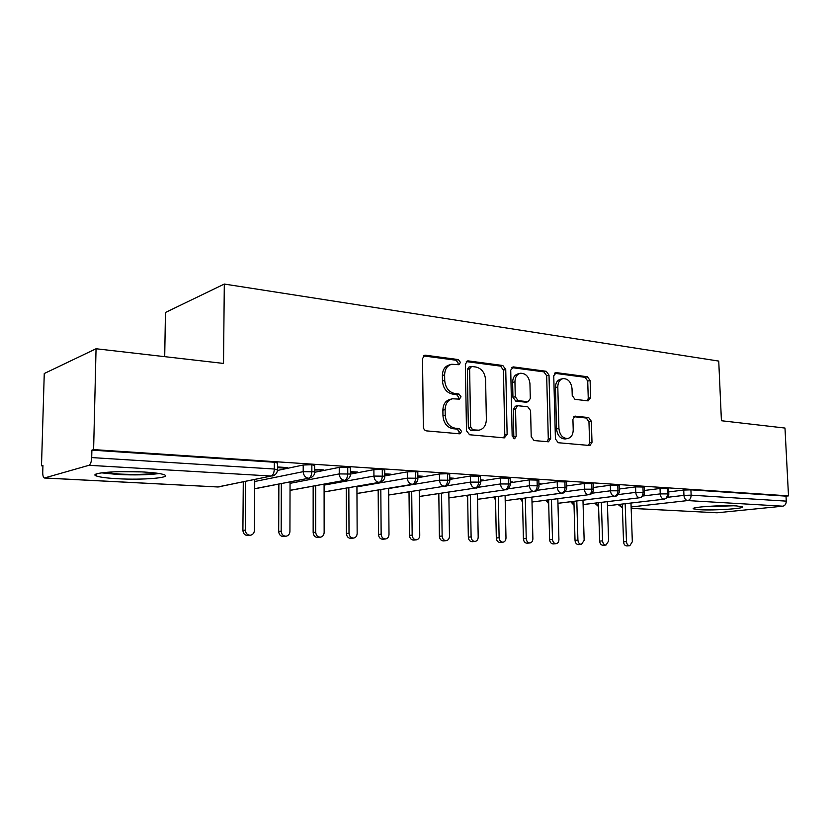 <?xml version="1.0" encoding="UTF-8"?>
<svg xmlns="http://www.w3.org/2000/svg" width="830" height="830" viewBox="0 0 830 830"><rect width="100%" height="100%" fill="white"/><g stroke="black" fill="none" stroke-linecap="round" stroke-linejoin="round"><path stroke-width="1.25" d="M460.463 362.44L458.316 359.577L425.624 355.23L424.784 355.25L422.522 358.57L423.342 426.776C423.57 429.11 424.638 430.48 426.558 430.884L459.934 433.831L461.594 431.424L459.426 428.612L455.234 428.218C449.269 426.942 445.938 422.615 445.222 415.259L445.139 409.626C445.388 403.619 447.858 400.008 452.547 398.774L459.426 399.147L461.024 396.802L458.865 393.96L454.684 393.493C448.75 392.102 445.43 387.745 444.714 380.431L444.631 374.838C444.859 369.028 447.235 365.511 451.759 364.266L458.928 364.723L460.463 362.44M457.745 364.65L458.202 363.084L456.054 360.23L423.528 355.914M458.648 433.768L459.301 431.901L457.143 429.1L452.952 428.705L455.234 428.218M458.202 399.074L458.751 397.363L456.593 394.53L452.423 394.063L454.684 393.493M699.918 509.724L693.548 508.852C689.242 507.203 721.592 504.941 736.418 505.916L742.425 506.777C746.191 508.489 714.537 510.637 699.918 509.724M117.518 478.723C106.925 478.132 99.891 477.219 96.425 475.984C87.524 473.048 118.285 470.403 144.078 472.031C154.422 472.654 161.134 473.567 164.236 474.76C172.381 477.748 142.594 480.197 117.518 478.723M588.148 400.88L590.638 397.767L590.109 380.514L587.422 376.758L556.339 372.629L553.745 375.751L555.426 438.946L558.227 442.722L589.964 445.523L591.998 442.317L591.354 421.277L588.657 417.552L574.931 416.152L572.918 419.337L573.219 429.867C573.094 434.723 571.237 437.607 567.658 438.51C562.678 438.396 559.762 435.045 558.922 428.456L557.802 386.956C557.916 382.298 559.679 379.518 563.072 378.594C568.166 378.656 571.154 382.028 572.036 388.72L572.233 395.557L574.972 399.334L588.148 400.88M44.737 477.987L218.072 486.961L271.213 476.036L88.966 465.298L44.395 478.007C43.274 477.53 42.724 475.6 42.745 472.197L42.942 465.36L41.5 465.806L44.26 373.521L96.052 348.756L93.614 449.601L91.881 450.14L91.705 457.579L274.305 469.023L274.336 462.237L91.881 450.14M96.052 348.756L223.519 363.426L224.308 284.057L718.739 361.081L721.426 420.737L784.983 428.052L788.5 495.873L93.614 449.601M505.74 369.464L502.804 365.501L468.296 360.905L467.539 360.925L465.371 364.183L466.491 430.749L469.562 434.754L504.318 437.877L507.13 434.495L505.74 369.464L503.437 370.076L500.5 366.123L466.304 361.589M513.48 366.922L546.213 371.28L549.014 375.129L550.663 438.51L548.526 441.788L534.084 440.554L531.21 436.715L530.588 410.601L527.714 406.731L517.692 405.714L515.544 408.983L516.156 436.414L514.6 438.759L512.162 436.051L510.73 370.118L513.48 366.922L511.882 367.348M224.308 284.057L165.45 312.474L164.714 356.661M88.966 465.298C90.532 464.427 91.445 461.854 91.705 457.579M788.5 495.873L786.01 496.143L786.269 501.133C786.186 503.986 785.024 505.678 782.783 506.186L716.996 512.784L631.174 508.365M42.932 465.889L41.5 465.806M277.521 467.674L284.939 468.151L284.939 467.425M284.939 468.151L287.554 467.591L277.521 466.958M786.01 496.143L690.913 489.845L691.131 495.168L786.269 501.133M667.735 497.284L683.951 495.375L683.733 490.063L668.731 491.9M683.733 490.063L690.913 489.845M274.336 462.237L277.542 463.109M643.312 495.956L660.244 493.902L660.037 488.497L668.607 488.631M660.037 488.497L644.443 490.468M618.06 494.597L635.77 492.377L635.573 486.888L644.319 487.044M635.573 486.888L619.356 489.005M591.956 493.207L610.486 490.8L610.309 485.228L619.232 485.405M610.309 485.228L593.44 487.501M564.929 491.785L584.372 489.181L584.206 483.506L593.326 483.703M584.206 483.506L566.651 485.955M536.937 490.343L557.366 487.501L557.21 481.732L566.537 481.95M557.21 481.732L538.94 484.378M566.641 485.571L567.326 485.477L566.631 485.426M507.877 488.88L529.426 485.758L529.291 479.896L538.826 480.145M529.291 479.896L510.253 482.759M538.929 483.963L540.403 483.755L538.919 483.662M477.634 487.407L500.511 483.952L500.386 477.997L510.16 478.267M500.386 477.997L480.549 481.099M510.243 482.323L512.556 481.971L510.232 481.825M445.886 485.975L470.558 482.095L470.454 476.026L480.466 476.327M470.454 476.026L449.777 479.408M480.539 480.57L483.745 480.134L480.529 479.927M388.627 488.528L439.526 480.155L439.433 473.982L447.567 473.712L449.704 474.324M439.433 473.982L417.864 477.675M449.767 478.62L453.927 478.225L449.756 477.956M356.931 486.847L407.333 478.153L407.271 471.865L415.529 471.585L417.801 472.239M407.271 471.865L384.757 475.901M417.853 476.586L423.03 476.254L417.843 475.922M324.094 485.114L373.936 476.078L373.894 469.666L382.267 469.386L384.715 470.081M373.894 469.666L350.468 474.086M384.747 474.49L391.013 474.21L384.736 473.806M290.054 483.33L339.242 473.92L339.231 467.383L347.739 467.093L350.353 467.85M339.231 467.383L314.653 472.28M350.374 472.301L357.813 472.083L350.364 471.606M254.727 481.504L303.199 471.668L303.209 465.018L311.852 464.717L314.653 465.526M303.209 465.018L277.469 470.444M314.653 470.039L323.347 469.884L314.653 469.324M311.852 464.717L311.852 471.378C311.655 475.206 310.596 477.499 308.698 478.246L254.686 488.683M320.671 470.413L320.671 469.707M355.074 472.602L355.074 471.907M388.233 474.708L388.222 474.023M420.198 476.742L420.188 476.067M451.043 478.703L451.032 478.039M480.829 480.591L480.819 479.948M347.739 467.093L347.76 473.629C347.573 477.385 346.504 479.626 344.554 480.363L290.033 490.312M382.267 469.386L382.319 475.798C382.142 479.481 381.063 481.68 379.061 482.396L324.105 491.91M415.529 471.585L415.591 477.883C415.425 481.504 414.326 483.662 412.303 484.346L356.962 493.466M447.567 473.712L447.661 479.896C447.505 483.454 446.395 485.56 444.33 486.235L388.679 494.991M478.474 475.766L478.578 481.836C478.433 485.322 477.312 487.397 475.217 488.061L419.306 496.465M508.282 477.738L508.417 483.703C508.271 487.137 507.14 489.171 505.024 489.814L448.906 497.907M537.072 479.647L537.217 485.509C537.083 488.88 535.941 490.883 533.815 491.505L477.52 499.307M564.888 481.493L565.043 487.262C564.919 490.572 563.778 492.532 561.62 493.145L505.211 500.677L562.055 493.124C564.535 493.726 567.16 488.766 566.693 487.521L566.693 487.698M591.769 483.268L591.946 488.943C591.821 492.2 590.67 494.13 588.501 494.732L531.999 502.005M617.769 484.99L617.956 490.572C617.842 493.777 616.69 495.676 614.501 496.267L557.957 503.291M642.939 486.66L643.136 492.159C643.022 495.303 641.87 497.17 639.671 497.751L583.096 504.547M667.31 488.279L667.517 493.684C667.403 496.786 666.251 498.623 664.042 499.183L607.477 505.771L664.374 499.162C667.517 497.844 668.99 496.081 668.804 493.892L668.814 494.026M450.503 364.619L449.497 364.91C444.984 366.155 442.608 369.661 442.38 375.451L444.631 374.838M452.423 394.063C446.488 392.673 443.168 388.336 442.463 381.032L442.38 375.451M451.551 399.012L450.275 399.334C445.596 400.568 443.127 404.179 442.878 410.155L445.139 409.626M452.952 428.705C446.997 427.44 443.666 423.124 442.961 415.778L442.878 410.155M503.644 437.815L504.796 434.962L503.437 370.076M471.658 366.466L469.624 368.759L470.631 427.056L472.768 429.847L479.003 430.189C483.693 428.986 486.141 425.385 486.359 419.368L485.602 379.881C484.917 372.763 481.701 368.479 475.964 367.026L471.658 366.466M470.89 366.549L468.867 367.109L467.342 369.381L469.624 368.759M477.354 430.531L470.475 430.334L468.338 427.543L467.342 369.381M511.602 367.586L543.868 371.861L546.213 371.28M547.219 441.736L548.298 438.946L546.669 375.71L543.868 371.861M517.474 405.756L515.368 406.233L513.22 409.501L513.822 436.87L516.156 436.414M513.386 438.458L513.822 436.87M529.945 383.668C529.032 376.747 525.878 373.282 520.472 373.261C516.934 374.226 515.088 377.079 514.942 381.8L515.274 396.761L518.19 400.672L528.191 401.72L530.297 398.493L529.945 383.668M519.715 373.459L518.148 373.863C514.61 374.818 512.764 377.66 512.618 382.381L514.942 381.8M526.075 402.197L515.855 401.201L512.95 397.311L512.618 382.381M562.46 378.75L560.717 379.165C557.314 380.088 555.561 382.869 555.446 387.506L557.802 386.956M565.593 438.894L565.282 438.956C560.302 438.842 557.387 435.491 556.546 428.923L555.446 387.506M588.584 445.451L589.601 442.732L588.958 421.744L586.271 418.03L573.852 416.702M587.401 400.797L588.252 398.286L587.723 381.063L585.046 377.318L554.565 373.282M250.484 535.215L248.056 535.537C244.985 535.516 243.263 533.804 242.91 530.412L245.327 530.069C245.68 533.472 247.402 535.194 250.484 535.215C252.901 534.686 254.208 533.067 254.416 530.349L254.748 479.584M245.69 481.442L245.327 530.069M243.283 481.94L242.91 530.412M286.132 536.201L283.632 536.512C280.685 536.481 279.036 534.8 278.683 531.48L281.173 531.148C281.526 534.479 283.175 536.17 286.132 536.201C288.467 535.692 289.732 534.095 289.929 531.418L290.054 481.95M281.339 483.631L281.173 531.148M278.87 484.108L278.683 531.48M320.494 537.155L317.932 537.456C315.099 537.415 313.501 535.765 313.159 532.518L315.711 532.196C316.054 535.454 317.651 537.103 320.494 537.155C322.745 536.657 323.97 535.091 324.146 532.445L324.094 484.181M315.701 485.716L315.711 532.196M313.159 486.173L313.159 532.518M353.622 538.068L351.007 538.369C348.278 538.307 346.753 536.688 346.411 533.514L349.015 533.202C349.357 536.388 350.893 538.016 353.622 538.068C355.811 537.591 356.983 536.045 357.149 533.441L356.931 486.297M348.839 487.698L349.015 533.202M346.245 488.154L346.411 533.514M385.597 538.95L382.931 539.241C380.306 539.178 378.822 537.591 378.49 534.468L381.146 534.167C381.478 537.29 382.962 538.888 385.597 538.95C387.714 538.494 388.845 536.979 389 534.406L388.627 488.32M380.814 489.607L381.146 534.167M378.179 490.032L378.49 534.468M156.382 473.11C147.014 474.449 134.668 474.76 119.323 474.044L104.497 472.488M119.095 471.637L142.044 471.917M101.53 472.851L117.684 474.47C134.533 475.258 148.394 474.947 159.277 473.536M702.626 506.777L733.087 505.781M730.359 505.719L705.324 506.539M416.463 539.811L413.755 540.091C411.234 540.019 409.802 538.452 409.46 535.402L412.168 535.101C412.5 538.172 413.931 539.739 416.463 539.811C418.517 539.355 419.617 537.871 419.752 535.34L419.233 490.24M411.701 491.422L412.168 535.101M409.014 491.848L409.46 535.402M446.291 540.631L443.542 540.911C441.104 540.828 439.724 539.293 439.392 536.294L442.141 536.014C442.473 539.012 443.853 540.558 446.291 540.631C448.283 540.195 449.341 538.732 449.466 536.232L448.823 492.076M441.539 493.176L442.141 536.014M438.811 493.58L439.392 536.294M475.134 541.43L472.343 541.7C469.988 541.616 468.649 540.102 468.328 537.166L471.108 536.886C471.43 539.832 472.778 541.347 475.134 541.43C477.053 541.004 478.08 539.562 478.194 537.103L477.426 493.84M470.382 494.856L471.108 536.886M467.622 495.251L468.328 537.166M503.022 542.198L500.2 542.457C497.927 542.374 496.631 540.89 496.309 538.006L499.121 537.726C499.453 540.621 500.749 542.115 503.022 542.198C504.889 541.783 505.875 540.361 505.989 537.933L505.096 495.531M498.291 496.465L499.121 537.726M495.489 496.859L496.309 538.006M530.017 542.945L527.164 543.204C524.975 543.111 523.72 541.648 523.398 538.815L526.241 538.546C526.562 541.388 527.818 542.851 530.017 542.945C531.823 542.54 532.787 541.15 532.881 538.753L531.885 497.149M525.297 498.031L526.241 538.546M522.475 498.405L523.398 538.815M556.152 543.671L553.278 543.92C551.162 543.816 549.937 542.384 549.616 539.604L552.49 539.344C552.811 542.125 554.025 543.567 556.152 543.671C557.916 543.277 558.839 541.897 558.922 539.531L557.833 498.706M551.452 499.525L552.49 539.344M548.599 499.899L549.616 539.604M581.467 544.366L578.572 544.615C576.528 544.511 575.346 543.09 575.024 540.361L577.919 540.112C578.24 542.841 579.423 544.262 581.467 544.366L584.154 540.299L582.971 500.21M576.798 500.978L577.919 540.112M573.914 501.33L575.024 540.361M606.014 545.051L603.099 545.279C601.117 545.175 599.966 543.785 599.654 541.098L602.57 540.849C602.881 543.546 604.033 544.937 606.014 545.051L608.608 541.036L607.342 501.662M601.356 502.378L602.57 540.849M598.461 502.731L599.654 541.098M629.814 545.704L626.878 545.933C624.959 545.829 623.849 544.459 623.538 541.814L626.463 541.575C626.775 544.221 627.895 545.59 629.814 545.704L632.325 541.751L630.987 503.053M625.177 503.737L626.463 541.575M622.261 504.069L623.538 541.814M456.054 360.23L458.316 359.577M457.143 429.1L459.426 428.612M456.593 394.53L458.865 393.96M96.446 475.123L95.149 475.051M44.581 478.018L217.657 486.971L271.213 476.036C273.07 475.268 274.097 472.934 274.305 469.023L277.511 469.863M782.783 506.186L687.645 500.573L631.122 506.964M631.163 508.334L716.996 512.784M691.131 495.168C691.027 498.218 689.865 500.023 687.645 500.573C685.518 500.148 684.293 498.415 683.951 495.375L691.131 495.168M622.386 507.919L618.153 504.547M309.507 478.194C313.149 476.887 314.871 474.76 314.653 471.814L303.199 471.668C303.531 475.476 305.367 477.675 308.698 478.246L255.142 488.694M217.854 486.982L219.556 486.816M277.542 462.735L277.511 469.5C277.345 472.976 275.601 475.134 272.292 475.984L273.132 475.777M345.311 480.311C348.88 479.055 350.571 476.97 350.374 474.044L339.242 473.92C339.584 477.655 341.348 479.802 344.554 480.363L290.033 490.395M314.653 465.174L314.653 472.146M379.756 482.344C383.273 481.151 384.933 479.097 384.757 476.181L373.936 476.078C374.268 479.74 375.98 481.846 379.061 482.396L324.105 491.983M350.353 467.529L350.374 474.345M412.946 484.315C416.39 483.164 418.04 481.141 417.874 478.246L407.333 478.153C407.675 481.753 409.325 483.817 412.303 484.346L356.962 493.528M384.705 469.79L384.757 476.462M444.922 486.204C447.391 486.93 450.306 481.473 449.787 480.228L439.526 480.155C439.858 483.693 441.467 485.716 444.33 486.235L388.679 495.043M417.801 471.969L417.874 478.505M475.766 488.03C478.205 488.714 481.058 483.465 480.57 482.147L470.558 482.095C470.901 485.56 472.457 487.552 475.217 488.061L419.306 496.516M449.694 474.065L449.798 480.477M505.543 489.783C508.012 490.437 510.761 485.26 510.284 484.004L500.511 483.952C500.853 487.366 502.358 489.316 505.024 489.814L448.906 497.948M480.466 476.088L480.58 482.375M534.281 491.485C536.771 492.117 539.469 486.982 538.971 485.789L529.426 485.758C529.768 489.109 531.231 491.028 533.815 491.505L477.52 499.349M510.149 478.049L510.284 484.212M494.96 496.931L495.531 498.851M566.527 481.763L566.693 487.521L557.366 487.501C557.698 490.789 559.119 492.678 561.62 493.145L562.055 493.124M538.826 479.937L538.971 485.986M521.406 498.55L522.537 501.237M588.916 494.711C591.427 495.271 593.958 490.385 593.491 489.192L584.372 489.181C584.704 492.418 586.084 494.265 588.501 494.732L531.999 502.026M547.043 500.096L548.682 503.219M614.885 496.247C617.396 496.776 619.865 492.034 619.419 490.81L610.486 490.8C610.828 493.995 612.167 495.811 614.501 496.267L557.957 503.322M593.315 483.527L593.491 489.358M571.891 501.59L574.018 504.941M640.034 497.73C643.229 496.361 644.723 494.576 644.505 492.377L635.77 492.377C636.102 495.51 637.409 497.305 639.671 497.751L583.106 504.578M619.232 485.239L619.419 490.966M596.002 503.022L598.575 506.476M668.596 488.497L668.804 493.892L660.244 493.902C660.576 496.983 661.842 498.747 664.042 499.183L664.374 499.162M644.308 486.899L644.516 492.522M619.398 504.401L622.386 507.846M442.463 381.032L444.714 380.431M442.961 415.778L445.222 415.259M423.622 355.831L425.624 355.23M504.796 434.962L507.13 434.495M466.502 361.413L468.296 360.905M500.5 366.123L502.804 365.501M468.338 427.543L470.631 427.056M470.475 430.334L472.768 429.847M474.802 430.729L477.105 430.251M546.669 375.71L549.014 375.129M548.298 438.946L550.663 438.51M513.22 409.501L515.544 408.983M512.95 397.311L515.274 396.761M515.855 401.201L518.19 400.672M525.255 402.27L527.59 401.73M556.546 428.923L558.922 428.456M574.298 416.37L575.46 416.141M586.271 418.03L588.657 417.552M588.958 421.744L591.354 421.277M589.601 442.732L591.998 442.317M554.907 372.981L556.339 372.629M585.046 377.318L587.422 376.758M587.723 381.063L590.109 380.514M588.252 398.286L590.638 397.767M438.562 493.622L438.831 495.064M466.699 495.386L467.664 497.99M493.933 497.077L495.562 500.2M520.337 498.685L522.558 502.077M545.912 500.241L548.703 503.758M570.729 501.735L574.028 505.263M594.788 503.167L598.586 506.642M476.7 430.666L479.003 430.189M525.857 402.249L528.191 401.72M565.282 438.956L567.658 438.51"/></g></svg>
